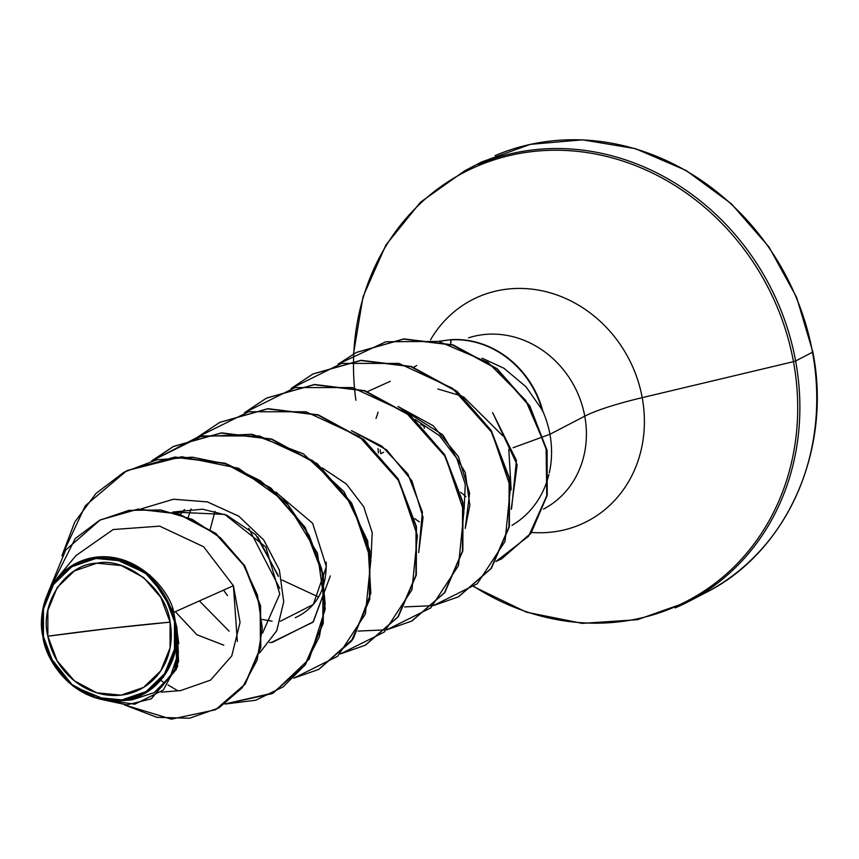 <?xml version="1.0" encoding="UTF-8"?>
<svg xmlns="http://www.w3.org/2000/svg" width="859" height="859" viewBox="0 0 859 859"><rect width="100%" height="100%" fill="white"/><g stroke="black" fill="none" stroke-linecap="round" stroke-linejoin="round"><path stroke-width="1.29" d="M170.093 622.141L110.693 628.283L47.857 636.197C39.074 602.964 66.895 563.547 96.874 563.203C125.725 556.782 166.571 588.308 170.093 622.141A67.775 60.742 62.5 0 1 121.087 695.135A67.775 60.742 62.5 0 1 47.857 636.197A529.638 76.043 169.6 0 1 110.693 628.283A529.638 76.043 169.6 0 1 170.093 622.141L160.805 597.434L143.636 577.559L121.183 565.533L96.874 563.203L74.4 570.913L57.199 587.492L47.879 610.416L47.857 636.197L57.145 660.904L74.325 680.779L96.777 692.805L121.087 695.135L143.55 687.425L160.751 670.847L170.071 647.922L170.093 622.141M161.17 692.15L180.594 690.582L210.509 680.156L231.758 655.932L240.058 622.41L233.412 585.731L173.797 612.349C169.695 588.909 133.027 547.376 88.477 558.597C44.851 570.473 37.474 616.816 42.95 636.605L43.455 636.702A72.65 65.123 62.5 0 1 95.993 558.457A72.65 65.123 62.5 0 1 174.495 621.637L175.322 621.444L173.797 612.349L175.376 621.884L174.495 621.637A72.65 65.123 62.5 0 1 121.957 699.892A72.65 65.123 62.5 0 1 43.455 636.702L42.95 636.605C44.593 657.221 70.298 701.749 117.672 700.965C165.379 698.882 181.84 648.996 176.396 626.748L174.624 653.71L163.435 677.128L144.441 693.621L120.378 700.804L117.232 700.976M495.117 155.608A242.753 217.585 62.5 0 1 812.507 352.201A3.973 0.569 -10.4 0 0 812.829 351.889A3.973 0.569 169.6 0 1 812.507 352.201A242.753 217.585 -117.5 0 0 495.117 155.608M478.227 164.38A242.753 217.585 62.5 0 1 795.617 360.984L812.507 352.201L795.617 360.984A242.753 217.585 -117.5 0 0 478.227 164.38M355.884 400.294A241.583 216.543 62.5 0 1 537.745 151.023A241.583 216.543 62.5 0 1 793.469 361.671A3.973 0.569 -10.4 0 0 795.617 360.984A3.973 0.569 169.6 0 1 793.469 361.671A241.583 216.543 -117.5 0 0 559.467 150.261A241.583 216.543 -117.5 0 0 353.768 353.79M430.584 339.767A124.802 111.874 62.5 0 1 548.686 292.404A124.802 111.874 62.5 0 1 642.21 397.653L793.469 361.671L642.21 397.653A124.802 111.874 62.5 0 1 531.614 532.44A124.802 111.874 62.5 0 0 642.21 397.653A105.925 15.204 -10.4 0 0 584.764 416.175A105.925 15.204 169.6 0 1 642.21 397.653A124.802 111.874 62.5 0 0 548.686 292.404A124.802 111.874 62.5 0 0 430.584 339.767M420.663 424.486A105.925 15.204 169.6 0 1 424.271 427.481A105.925 15.204 169.6 0 1 424.292 428.115A105.925 15.204 -10.4 0 0 424.271 427.481L424.41 428.244M439.443 341.291L451.061 339.67A89.959 80.639 62.5 0 1 542.544 410.065L542.351 410.173A93.781 84.064 62.5 0 1 549.932 434.278A93.781 84.064 62.5 0 1 549.32 472.751A93.781 84.064 -117.5 0 0 549.932 434.278L513.091 447.743L549.932 434.278L584.764 416.175A93.781 84.064 -117.5 0 1 543.5 509.076A93.781 84.064 -117.5 0 0 584.764 416.175A93.781 84.064 -117.5 0 0 468.542 337.834A93.781 84.064 -117.5 0 1 584.764 416.175L549.932 434.278A93.781 84.064 -117.5 0 0 542.351 410.173L526.03 386.797L503.889 368.221L482.082 358.192M383.64 452.231L380.784 453.713A93.781 84.064 -117.5 0 1 380.15 449.869M262.564 633.062L279.755 594.052L265.807 547.033L224.725 514.391L172.777 512.061L202.563 509.194L226.669 515.153L255.789 534.803L278.08 575.219M326.205 562.108C326.807 589.253 316.488 607.796 295.26 617.728M464.128 509.623L465.256 484.293L456.784 458.384L439.454 435.674L415.273 419.514L439.421 435.642L456.763 458.341L465.256 484.261L464.128 509.634M416.712 365.504L413.705 367.276L416.712 365.504M378.1 412.191L376.006 418.462M511.631 508.421L516.442 460.424L492.594 412.599M390.308 381.289L367.534 391.575L390.308 381.289M465.234 528.382L469.862 505.264L465.202 472.375L442.847 434.879L397.985 406.457L433.215 425.742L458.427 456.655L469.594 493.216L465.234 528.382M418.698 552.562L422.381 511.921L407.95 474.104L381.987 446.229L351.46 430.638L386.679 449.923L411.901 480.847L423.068 517.408L418.698 552.584M191.063 508.947L188.218 517.215M199.374 600.924L229.149 631.204M269.586 642.553L272.496 642.317L313.299 621.83L330.328 575.906M259.579 652.98L276.695 630.807L283.738 601.762L279.358 570.011L263.788 540.064L238.781 516.205L207.363 501.892L173.443 499.251L141.263 508.85L173.421 499.24L207.352 501.871L238.781 516.195L263.799 540.053L279.368 570L283.738 601.762L276.705 630.817L259.579 652.99M111.219 557.255L149.81 575.025L173.797 612.349L233.412 585.731L203.594 546.721L159.677 526.148L113.184 529.531L75.946 555.59L56.898 578.536M120.378 700.804L131.889 699.881L154.244 692.579L170.587 675.893L178.382 652.711L176.911 627.65L175.376 621.884L177.609 666.627L151.248 698.818M107.88 700.568L73.455 686.395L49.135 656.018M46.579 649.855L42.95 636.605M176.729 626.791L176.954 627.789M215.512 709.77L244.783 684.365L260.417 647.729L260.18 606.035L244.343 565.952L215.502 533.664L178.124 513.886L137.741 509.258L100.116 519.996L65.746 549.975L48.437 591.797L75.216 538.572L99.526 520.307L128.818 510.375L160.633 509.945L192.148 519.319L220.495 537.798L242.979 563.805L257.41 594.911L262.317 628.154L257.12 660.206L242.206 687.769L218.927 707.891L189.528 718.231L156.896 717.34L124.351 704.842L171.349 719.166L215.512 709.77L245.148 684.194L260.792 647.557L260.567 605.853L244.74 565.77L215.899 533.471L178.511 513.693L138.127 509.054L100.503 519.802L138.127 509.054L178.511 513.682L215.888 533.46L244.729 565.759L260.567 605.831L260.803 647.525L245.18 684.161L215.706 709.674M151.409 698.732L177.609 666.648L175.494 622.131L176.911 627.65L178.554 661.698L163.371 689.97L134.831 704.208L100.138 699.183L126.778 704.863L151.044 698.925L176.406 669.311L176.396 626.748L178.822 643.659M161.32 687.211L170.801 675.55M174.764 667.4L178.285 653.452M237.342 641.415L233.412 585.731M548.933 474.404A93.781 84.064 62.5 0 1 511.996 525.332M378.443 453.004L378.003 448.527M474.104 586.568A241.583 216.543 -117.5 0 0 709.287 587.524A241.583 216.543 -117.5 0 0 793.469 361.671A241.583 216.543 62.5 0 1 709.287 587.524A241.583 216.543 62.5 0 1 474.104 586.568M675.163 607.904A242.753 217.585 -117.5 0 0 795.617 360.984A242.753 217.585 62.5 0 1 675.163 607.904M696.96 596.951A242.753 217.585 -117.5 0 0 812.507 352.201A242.753 217.585 62.5 0 1 731.159 576.808M414.704 518.6L419.342 521.875M511.159 489.845L508.807 449.311M502.773 435.814L463.495 396.837M462.174 396.203L437.886 388.977M257.84 536.961L278.327 576.4M281.988 580.018L318.592 597.016M371.056 557.985L372.183 532.612L363.69 506.692L346.36 484.004L322.2 467.865M214.965 511.309L210.23 529.284M223.533 590.144L227.517 595.631M262.414 619.468L272.056 621.186M280.399 621.25L313.331 604.478L326.356 566.661L312.644 523.303L275.675 492.046M184.502 509.559L180.444 514.316M175.311 611.672L196.926 634.769L223.834 645.195M272.26 693.535L305.213 665.07L323.252 623.355L323.371 574.886L305.106 527.254L270.821 487.966L225.262 463.226L174.946 457.031L126.896 470.646L181.786 456.709L238.577 468.305L286.745 502.826L317.433 553.121L325.26 608.945L309.326 658.939L273.43 692.923L225.305 703.865M177.802 690.743L168.053 684.967M151.699 460.972L198.644 436.683L252.095 434.246L303.345 453.81L344.062 491.702L367.749 541.106L370.841 593.182L353.328 638.645L318.796 669.365L351.75 640.889L369.778 599.174L369.896 550.705L351.642 503.084L317.347 463.796L271.798 439.046L221.482 432.85L173.625 446.369L151.699 460.972M219.979 422.284L267.868 408.68L318.238 414.833L363.851 439.583L398.189 478.914L416.443 526.588L416.293 575.111L398.189 616.837L365.547 645.077L398.297 616.698L416.314 574.982L416.432 526.513L398.179 478.903L363.883 439.615L318.345 414.865L268.029 408.669L219.979 422.284M266.526 398.093L314.415 384.499L364.785 390.662L410.387 415.402L444.715 454.733L462.98 502.408L462.829 550.92L444.737 592.646L412.095 620.885L444.833 592.506L462.851 550.791L462.969 502.332L444.704 454.712L410.419 415.434L364.882 390.695L314.577 384.488L266.526 398.093M313.073 373.912L360.963 360.318L411.321 366.482L456.924 391.232L491.251 430.552L509.516 478.227L509.366 526.739L491.273 568.465L458.631 596.704L491.369 568.325L509.387 526.61L509.494 478.152L491.251 430.542L456.967 391.264L411.429 366.514L361.124 360.308L313.073 373.912M356.549 352.373L403.837 338.929L453.004 344.878L497.017 368.629L529.799 405.92L547.119 450.556L547.204 495.375L530.926 533.396L501.796 558.715L531.034 533.246L547.226 495.246L547.097 450.47L529.778 405.888L497.039 368.651L453.09 344.91L403.998 338.918L356.549 352.373M61.88 555.837L85.342 505.704L126.703 470.743L174.56 457.224L224.875 463.43L270.435 488.17L304.72 527.458L322.973 575.079L322.866 623.559L304.827 665.274L272.067 693.643L225.004 704.069L255.724 700.225L283.126 686.878L304.956 665.102L319.387 636.648L325.174 603.78L321.717 569.077L309.111 535.275L288.173 505.038L260.341 480.739L227.592 464.332L192.244 457.149L156.864 459.812L123.986 472.203L95.961 493.463L74.776 522.036L61.88 555.837M151.485 461.025L173.239 446.562L221.096 433.054L271.412 439.25L316.96 463.989L351.256 503.277L369.51 550.909L369.391 599.378L351.363 641.093L318.603 669.462L293.832 678.127L337.694 656.255L365.419 613.949L370.884 559.885L352.34 505.113L312.805 460.757L259.418 435.953L202.09 435.932L151.485 461.025M198.01 436.844L219.786 422.381L267.643 408.873L317.948 415.069L363.497 439.819L397.792 479.097L416.046 526.717L415.928 575.186L397.9 616.902L365.161 645.27L340.368 653.946L384.231 632.084L411.955 589.768L417.42 535.715L398.877 480.933L359.33 436.587L305.954 411.772L248.627 411.751L198.01 436.844M244.547 412.674L266.333 398.189L314.19 384.692L364.495 390.888L410.033 415.638L444.318 454.916L462.582 502.526L462.464 550.995L444.447 592.71L411.708 621.089L386.894 629.765L430.756 607.904L458.491 565.587L463.946 511.534L445.413 456.752L405.867 412.406L352.491 387.592L295.152 387.57L244.547 412.674M386.668 629.808L358.031 631.086M279.776 588.426L248.734 528.36M291.072 388.493L312.88 374.009L360.737 360.512L411.031 366.718L456.569 391.457L490.854 430.746L509.108 478.356L509 526.814L490.983 568.529L458.244 596.908L433.43 605.595L477.293 583.723L505.028 541.417L510.482 487.354L491.939 432.571L452.403 388.225L399.016 363.421L341.689 363.389L291.072 388.493M433.204 605.638L404.568 606.905M338.006 364.205L356.356 352.48L403.612 339.112L452.704 345.114L496.652 368.855L529.391 406.092L546.711 450.664L546.839 495.439L530.647 533.45L501.409 558.908L495.89 561.518L528.629 536.145L546.764 495.847L546.099 447.668L525.665 400.283L487.976 362.434L438.724 341.42L385.809 341.753L338.006 364.205M451.061 339.67L450.792 344.191L450.664 339.874A89.959 80.639 62.5 0 1 542.351 410.989L542.544 410.065A89.959 80.639 -117.5 0 0 451.061 339.67L439.132 341.227M330.328 575.959L312.987 622.195L271.551 642.392M277.189 493.399L277.221 492.755M492.637 412.642L517.172 464.773L511.212 509.366M160.01 679.727L163.081 682.014M542.351 410.989A89.959 80.639 -117.5 0 0 450.664 339.874M174.495 621.637L174.474 649.275L164.488 673.853L146.041 691.624L121.957 699.892L95.897 697.39L71.823 684.494L53.408 663.191L43.455 636.702L43.476 609.063L53.473 584.496L71.909 566.715L95.993 558.457L122.053 560.959L146.127 573.844L164.541 595.147L174.495 621.637M353.457 354.037L363.046 296.699L385.916 244.987L420.556 202.144L464.773 170.737L481.663 161.964L530.314 144.355L582.563 139.834L635.477 148.682L686.051 170.426L731.396 203.819L768.955 246.952L796.594 297.3L812.829 351.9C832.274 449.783 787.091 552.154 705.518 592.774L688.628 601.547L637.378 619.704L582.219 623.376L526.535 612.209L473.857 586.761M460.692 492.271L465.911 496.609"/></g></svg>
